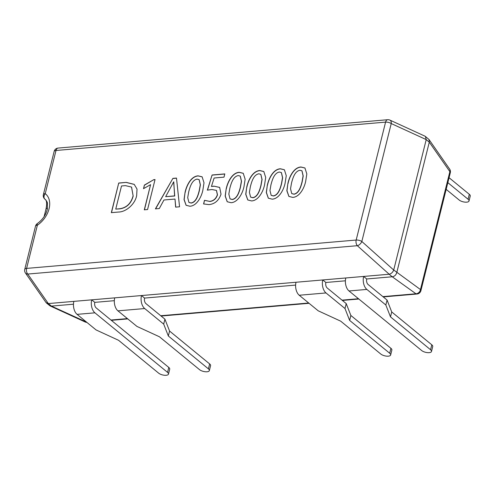 <?xml version="1.0" encoding="UTF-8"?>
<svg xmlns="http://www.w3.org/2000/svg" width="495" height="495" viewBox="0 0 495 495"><rect width="100%" height="100%" fill="white"/><g stroke="black" fill="none" stroke-linecap="round" stroke-linejoin="round"><path stroke-width="0.74" d="M37.335 223.554A4.449 4.449 0 0 0 35.516 226.159A4.449 1.794 14 0 1 37.366 225.213L26.6 268.401L356.177 240.044L385.58 122.123L56.003 150.48L45.231 193.669A4.449 1.794 -166 0 0 43.381 194.615A4.449 4.449 0 0 0 44.853 199.114L44.853 199.114A4.449 3.583 129.7 0 0 44.94 199.182A4.449 3.187 -52.7 0 1 45.231 193.669A21.13 14.732 129.4 0 1 37.366 225.213A4.449 1.244 -124.2 0 1 37.335 223.554C42.533 219.78 45.849 215.065 47.291 209.41L47.446 203.303C47.415 202.3 46.654 200.982 45.163 199.355A16.681 11.626 -50.6 0 0 44.94 199.182L45.398 199.559M272.213 199.169L268.333 198.198L266.291 192.493L267.312 185.303C268.618 178.844 273.116 169.185 280.38 168.77L284.371 169.748L286.265 175.713L285.114 183.088C283.845 189.437 279.242 198.724 272.213 199.169M231.085 202.709L227.205 201.737L225.163 196.026L226.19 188.843C227.496 182.383 231.988 172.724 239.252 172.31L243.243 173.287L245.136 179.252L243.986 186.627C242.717 192.976 238.114 202.263 231.085 202.709M189.956 206.248L186.083 205.276L184.035 199.565L185.062 192.382C186.368 185.922 190.86 176.263 198.124 175.849L202.121 176.826L204.008 182.791L202.863 190.167C201.595 196.515 196.985 205.802 189.956 206.248M147.566 209.54L144.299 209.824L150.573 184.654L143.507 188.675L144.404 185.068L153.772 179.666L155.04 179.555L147.566 209.54M118.614 212.033L111.332 212.658L118.72 183.032L126.275 182.383L134.201 184.357L137.028 189.071L136.663 195.618C135.085 204.163 126.046 211.971 118.614 212.033M176.492 178.064L179.555 206.786L175.638 207.127L175.001 199.052L163.944 199.999L159.316 208.531L155.399 208.865L172.904 178.373L176.492 178.064M213.951 186.151L219.662 187.401L221.024 194.195C218.852 200.537 214.83 204.008 208.958 204.614L203.581 203.94L204.485 200.314L209.626 201.372C213.376 200.995 215.962 198.786 217.367 194.745L216.433 190.42L211.959 189.505L207.337 190.148L212.095 175.001L224.804 173.906L223.994 177.154L214.112 178.008L211.445 186.479L213.951 186.151L219.724 187.457M251.646 200.939L247.772 199.968L245.724 194.263L246.751 187.073C248.057 180.613 252.549 170.954 259.819 170.54L263.81 171.518L265.697 177.482L264.553 184.858C263.284 191.206 258.675 200.494 251.646 200.939M292.774 197.4L288.894 196.428L286.853 190.724L287.88 183.54C289.185 177.074 293.677 167.421 300.941 167.001L304.932 167.978L306.826 173.943L305.675 181.319C304.413 187.667 299.803 196.954 292.774 197.4M449.07 177.711L469.316 194.312A5.563 2.24 14 0 1 470.25 196.039L469.019 200.976A5.563 2.24 -166 0 1 466.705 202.158A5.563 2.24 -166 0 1 459.162 200.017L446.168 189.356M469.019 200.976A5.563 2.24 -166 0 0 468.084 199.25L469.316 194.312M447.839 182.649L468.084 199.25M366.721 278.97A4.115 2.438 85.1 0 0 368.094 284.489L387.078 300.063L385.846 305L366.863 289.427A9.677 5.736 85.1 0 1 363.639 276.439L366.721 278.97L392.238 276.773L389.157 274.242L322.777 279.953L325.865 282.484L345.399 280.801M325.865 282.484A4.115 2.438 85.1 0 0 327.232 288.01L346.215 303.577L344.99 308.515L326.001 292.947A9.677 5.736 85.1 0 1 322.777 279.953L141.49 295.552L144.577 298.083L295.62 285.083M144.577 298.083A4.115 2.438 85.1 0 0 145.945 303.608L164.928 319.176L163.697 324.114L144.713 308.546A9.677 5.736 85.1 0 1 141.49 295.552L91.711 299.84L94.792 302.365L114.326 300.682M73.866 301.375A9.677 5.736 85.1 0 0 77.09 314.362L96.073 329.93L118.559 340.288L158.629 373.143A5.563 2.24 -166 0 0 166.172 375.284A5.563 2.24 -166 0 0 168.486 374.102A5.563 2.24 -166 0 0 167.551 372.376L94.929 312.828A9.677 5.736 85.1 0 1 91.711 299.84L48.349 303.571L51.431 306.096L73.47 304.202M396.792 272.516L429.295 142.164L426.214 139.633L393.711 269.985L420.472 289.563L449.868 171.641A4.449 3.156 -34.9 0 0 449.646 169.117A4.449 4.449 0 0 1 450.308 172.736L420.911 290.664A4.449 1.794 -166 0 0 420.472 289.563A4.449 3.651 -54.3 0 1 415.961 293.776L392.238 276.773M51.431 306.096L86.551 322.121M450.308 172.736A4.449 1.794 14 0 0 449.868 171.641L429.295 142.164M426.214 139.633L425.397 136.447L424.951 136.168L389.899 120.099A4.449 4.449 0 0 0 387.665 119.716L58.088 148.073A4.449 4.449 0 0 0 54.153 151.427L43.381 194.615M389.157 274.242L389.188 274.242C391.285 273.723 392.789 272.318 393.698 270.022L393.711 269.985M35.516 226.159L24.75 269.348A4.449 4.449 0 0 0 25.418 272.968L46.035 302.556L48.349 303.571M392.275 276.767C394.552 276.402 396.05 274.991 396.786 272.553M429.301 142.127L429.023 139.534L425.397 136.447M86.879 322.387A4.449 4.449 0 0 1 85.159 321.985L85.159 321.985A4.449 2.927 -65.4 0 0 86.384 322.134A4.449 2.636 -94.9 0 0 86.774 322.307M389.188 274.242L357.322 245.699A4.449 2.432 -48.1 0 0 361.833 241.486L393.698 270.022M46.45 303.002L50.113 305.922L51.4 306.102M426.22 139.596L391.236 123.558A4.449 2.927 -65.4 0 0 389.899 120.099M25.418 272.968A4.449 3.156 -34.9 0 0 27.745 274.057L48.312 303.571M45.868 199.955L44.853 199.114A4.449 3.583 129.7 0 1 43.82 195.717M47.52 208.234A4.449 1.794 -166 0 0 45.955 209.15L44.08 216.68M94.792 302.365A4.115 2.438 85.1 0 0 96.16 307.89L168.783 367.439A5.563 2.24 14 0 1 169.717 369.165L168.486 374.102M114.729 297.86A9.677 5.736 85.1 0 0 117.946 310.848L136.936 326.415L159.421 336.767L199.491 369.629A5.563 2.24 -166 0 0 207.034 371.77A5.563 2.24 -166 0 0 209.348 370.588A5.563 2.24 -166 0 0 208.414 368.862L209.645 363.924A5.563 2.24 14 0 1 210.579 365.65L209.348 370.588M163.697 324.114L168.343 336L208.414 368.862M164.928 319.176L169.575 331.062L209.645 363.924M344.99 308.515L349.631 320.401L389.701 353.263A5.563 2.24 -166 0 1 390.635 354.989A5.563 2.24 -166 0 1 388.321 356.171A5.563 2.24 -166 0 1 380.779 354.03L340.709 321.168L318.223 310.817L299.234 295.249A9.677 5.736 85.1 0 1 296.016 282.261M346.215 303.577L350.862 315.464L390.932 348.325A5.563 2.24 14 0 1 391.867 350.052L390.635 354.989M345.795 277.973A9.677 5.736 85.1 0 0 349.018 290.967L421.641 350.516A5.563 2.24 -166 0 0 429.184 352.657A5.563 2.24 -166 0 0 431.498 351.475A5.563 2.24 -166 0 0 430.563 349.742L431.795 344.805A5.563 2.24 14 0 1 432.729 346.537L431.498 351.475M385.846 305L390.493 316.887L430.563 349.742M387.078 300.063L391.724 311.949L431.795 344.805M391.724 311.949L390.493 316.887M350.862 315.464L349.631 320.401M169.575 331.062L168.343 336M111.486 212.646L118.72 183.032M118.843 183.131L126.275 182.383M126.398 182.482L134.263 184.412M133.174 196.113L131.522 187.06L125.445 185.637L121.504 185.978L115.737 209.1L119.66 208.871C126.541 207.937 131.051 203.686 133.174 196.113L131.583 187.11M119.66 208.871L119.536 208.772C126.423 207.832 130.928 203.581 133.05 196.014M115.737 209.1L119.536 208.772M144.453 209.812L150.573 184.654M143.668 188.62L144.404 185.068M144.528 185.167L153.772 179.666M153.895 179.765L155.015 179.666M175.75 207.114L175.001 199.052M155.591 208.853L172.904 178.373M173.027 178.472L176.505 178.175M165.658 196.67L174.729 196.001L173.683 181.838L165.658 196.67L174.605 195.902L173.77 181.832M186.145 205.326L184.159 199.621L185.062 192.382M185.186 192.487C186.491 186.021 190.983 176.369 198.248 175.948L198.124 175.849M198.248 175.948L202.177 176.876M188.985 202.455L191.206 203.068C196.336 202.183 198.179 195.154 199.312 190.903L200.395 184.839L199.176 179.685M197.134 179.116C191.769 180.087 189.894 187.45 188.694 191.893L187.71 197.635L188.923 202.406L191.082 202.969C196.212 202.084 198.056 195.049 199.188 190.804L200.271 184.74L199.114 179.636L197.134 179.116M203.711 204.014L204.485 200.314M204.608 200.413L209.626 201.372M209.75 201.477C213.5 201.094 216.086 198.885 217.491 194.844L217.367 194.745M217.491 194.844L216.494 190.47M207.504 190.117L212.095 175.001M212.213 175.1L224.773 174.017M214.075 186.256L211.445 186.479M227.267 201.787L225.287 196.082L226.19 188.843M226.308 188.948C227.62 182.482 232.112 172.829 239.376 172.409L239.252 172.31M239.376 172.409L243.305 173.337M230.107 198.916L232.334 199.528C237.458 198.644 239.308 191.615 240.44 187.364L241.517 181.306L240.304 176.146M238.262 175.577C232.898 176.548 231.023 183.917 229.822 188.354L228.838 194.096L230.045 198.866L232.211 199.429C237.334 198.544 239.184 191.509 240.316 187.265L241.393 181.201L240.242 176.096L238.262 175.577M247.834 200.017L245.848 194.312L246.751 187.073M246.875 187.178C248.181 180.712 252.673 171.06 259.943 170.639L259.819 170.54M259.943 170.639L263.866 171.567M250.674 197.152L252.896 197.759C258.025 196.874 259.869 189.845 261.001 185.594L262.084 179.537L260.865 174.376M258.823 173.807C253.459 174.778 251.584 182.148 250.383 186.584L249.4 192.326L250.612 197.097L252.778 197.66C257.901 196.775 259.745 189.74 260.877 185.495L261.96 179.431L260.803 174.327L258.823 173.807M268.395 198.248L266.409 192.543L267.312 185.303M267.436 185.408C268.742 178.942 273.234 169.29 280.504 168.869L280.38 168.77M280.504 168.869L284.433 169.797M271.235 195.383L273.463 195.995C278.586 195.104 280.43 188.075 281.568 183.824L282.645 177.767L281.426 172.613M279.384 172.037C274.026 173.009 272.151 180.378 270.951 184.814L269.967 190.556L271.173 195.333L273.339 195.89C278.462 195.005 280.306 187.976 281.445 183.725L282.521 177.662L281.37 172.557L279.384 172.037M288.956 196.484L286.976 190.773L287.88 183.54M288.003 183.639C289.309 177.173 293.801 167.52 301.065 167.1L300.941 167.001M301.065 167.1L304.994 168.028M291.803 193.613L294.024 194.226C299.147 193.335 300.997 186.306 302.129 182.055L303.206 175.997L301.993 170.843M299.951 170.268C294.587 171.239 292.712 178.608 291.512 183.045L290.528 188.787L291.734 193.564L293.9 194.12C299.023 193.236 300.873 186.207 302.006 181.956L303.089 175.892L301.931 170.787L299.951 170.268M110.954 320.024L127.413 318.607M160.739 315.736L308.701 303.008M342.026 300.137L358.479 298.726M382.889 296.623L415.961 293.776A4.449 2.636 -94.9 0 0 416.976 294.018A4.449 4.449 0 0 0 420.911 290.664M387.665 119.716A4.449 2.636 -94.9 0 0 385.58 122.123A4.449 1.794 14 0 1 391.236 123.558L361.833 241.486A4.449 1.794 -166 0 0 356.177 240.044A4.449 2.636 -94.9 0 0 357.322 245.699L27.745 274.057A4.449 2.636 -94.9 0 1 26.6 268.401A4.449 1.794 14 0 0 24.75 269.348M54.153 151.427A4.449 1.794 -166 0 1 56.003 150.48A4.449 2.636 -94.9 0 1 58.088 148.073M94.929 312.828L77.09 314.362M167.551 372.376L168.783 367.439M144.713 308.546L117.946 310.848M326.001 292.947L299.234 295.249M366.863 289.427L349.018 290.967M389.701 353.263L390.932 348.325M416.976 294.018L383.248 296.92M358.844 299.017L342.385 300.434M309.059 303.305L161.098 316.033M127.772 318.904L111.319 320.314M429.023 139.534L449.646 169.117M85.159 321.985L50.113 305.922M45.775 199.869C45.979 200.153 47.471 202.362 45.955 209.15"/></g></svg>
